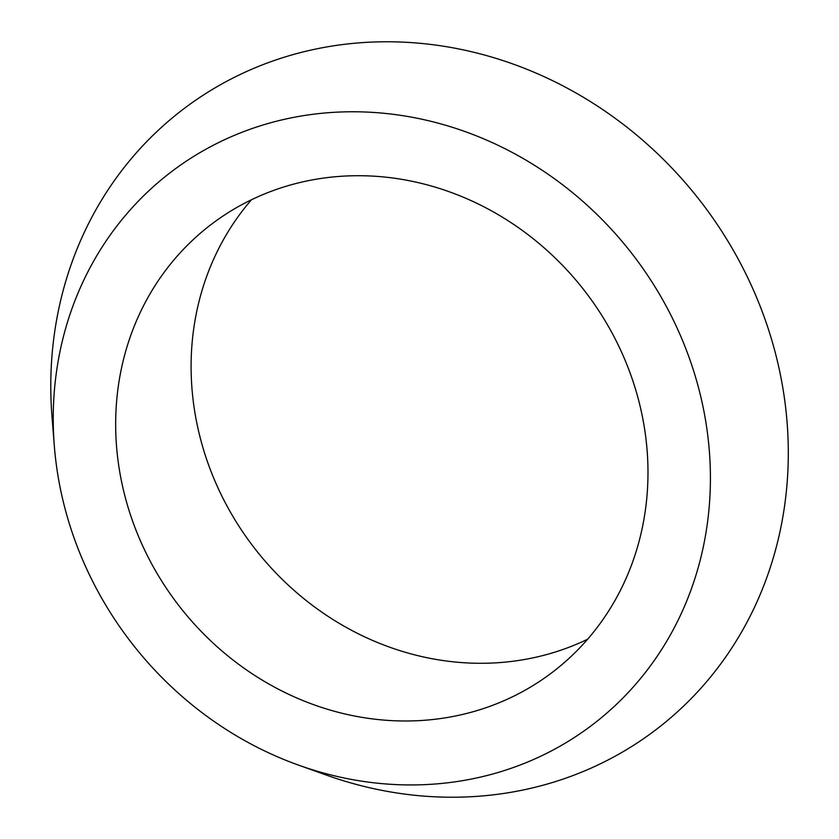 <?xml version="1.0" encoding="UTF-8"?>
<svg xmlns="http://www.w3.org/2000/svg" width="839" height="839" viewBox="0 0 839 839"><rect width="100%" height="100%" fill="white"/><g stroke="black" fill="none" stroke-linecap="round" stroke-linejoin="round"><path stroke-width="1.26" d="M117.208 453.584A281.505 256.765 52.6 0 1 210.809 224.747A281.505 256.765 52.6 0 1 481.187 205.429A281.505 256.765 52.6 0 1 646.439 443.118A281.505 256.765 52.6 0 1 552.838 671.955A281.505 256.765 52.6 0 1 282.46 691.273A281.505 256.765 52.6 0 1 117.208 453.584M587.604 639.245A281.505 256.765 52.6 0 1 192.645 395.882A281.505 256.765 52.6 0 1 251.48 199.755M54.315 445.845L51.997 416.689A390.009 355.736 52.6 0 1 560.473 84.603A390.009 355.736 52.6 0 1 769.08 571.097A390.009 355.736 52.6 0 1 326.004 774.953L298.474 765.095A347.535 316.995 52.6 0 1 256.241 746.773A347.535 316.995 52.6 0 1 54.315 445.845A347.535 316.995 52.6 0 1 507.406 149.929A347.535 316.995 52.6 0 1 693.287 583.43A347.535 316.995 52.6 0 1 298.474 765.095"/></g></svg>
